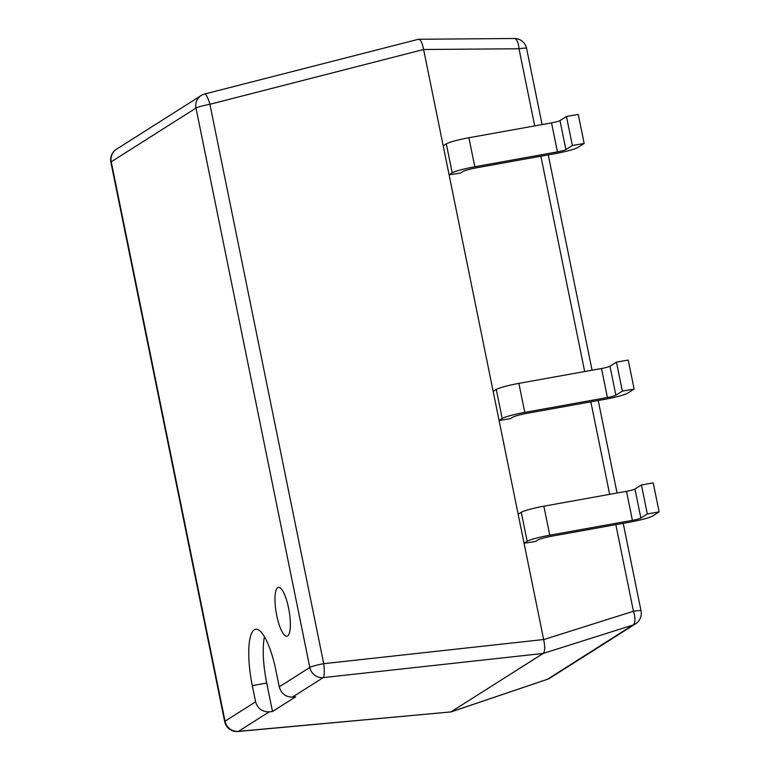 <?xml version="1.0" encoding="UTF-8"?>
<svg xmlns="http://www.w3.org/2000/svg" width="770" height="770" viewBox="0 0 770 770"><rect width="100%" height="100%" fill="white"/><g stroke="black" fill="none" stroke-linecap="round" stroke-linejoin="round"><path stroke-width="1.16" d="M287.585 635.981A24.804 6.506 -99.9 0 0 288.885 609.599A24.804 6.506 -99.9 0 0 278.538 587.356A24.804 6.506 -99.9 0 0 277.749 587.635A24.804 6.506 -99.9 0 0 276.546 614.47A24.804 6.506 -99.9 0 0 287.046 636.222A24.804 6.506 -99.9 0 0 287.585 635.981M252.31 685.647A49.617 13.003 80.1 0 1 254.292 629.793A49.617 13.003 80.1 0 1 255.871 629.234A49.617 13.003 80.1 0 1 275.958 670.651L279.25 686.84L309.81 667.465L195.994 108.06L111.236 161.796L225.052 721.201L255.602 701.826L252.31 685.647L266.709 683.029L272.503 711.499L295.651 696.821L292.475 697.11C285.689 697.071 281.271 693.645 279.25 686.84M264.466 636.742A48.568 12.734 -99.9 0 0 266.709 683.029M527.171 541.3L521.271 512.291A19.847 2.069 -11.5 0 1 543.87 506.188L549.77 535.198A19.847 2.069 168.5 0 0 527.171 541.3L524.062 543.274L535.439 541.483L537.845 539.962A12.407 1.29 -11.5 0 1 551.965 536.151L630.053 522.099A19.847 2.069 168.5 0 0 652.662 515.996L659.13 511.896L653.22 482.886L641.429 484.936L634.961 489.037L640.861 518.046L647.329 513.946L641.429 484.936M521.271 512.291L518.162 514.264L543.668 639.61C545.16 646.906 544.996 651.507 543.177 653.441L323.227 677.61A12.407 2.32 -96.3 0 0 323.727 663.682L543.649 639.524M659.13 511.896L647.329 513.946M518.162 514.264L499.075 420.458L510.452 418.678L512.859 417.147A12.407 1.29 -11.5 0 1 526.978 413.336L605.066 399.284A19.847 2.069 168.5 0 0 627.675 393.181L634.143 389.081L628.233 360.071L616.443 362.121L609.975 366.222L615.875 395.231A7.44 0.78 -11.5 0 1 607.405 397.522L524.784 412.383A19.847 2.069 168.5 0 0 502.184 418.495L499.075 420.458L493.175 391.449L496.284 389.476A19.847 2.069 -11.5 0 1 518.884 383.373L524.784 412.383M634.143 389.081L622.343 391.131L616.443 362.121M493.175 391.449L449.103 174.838L460.479 173.048L462.886 171.527A12.407 1.29 -11.5 0 1 477.005 167.706L555.093 153.663A19.847 2.069 168.5 0 0 577.702 147.551L584.17 143.451L578.26 114.441L566.47 116.491L560.002 120.592L565.902 149.611A7.44 0.78 -11.5 0 1 557.432 151.892L474.811 166.763A19.847 2.069 168.5 0 0 452.211 172.865L449.103 174.838L443.202 145.828L446.311 143.855A19.847 2.069 -11.5 0 1 468.911 137.753L474.811 166.763M584.17 143.451L572.37 145.501L566.47 116.491M418.245 39.376C420.372 38.991 422.162 42.36 423.606 49.492L209.912 104.287L323.727 663.682A12.407 1.29 -11.5 0 0 309.81 667.465A12.407 11.896 57.6 0 0 323.227 677.61L292.475 697.11M443.202 145.828L423.615 49.578M450.922 711.923L237.969 731.5A12.407 3.975 -95.2 0 0 238.469 731.346L450.922 711.923L543.148 653.451M255.602 701.826C257.652 708.621 262.195 711.961 269.221 711.855L272.503 711.499M572.37 145.501L565.902 149.611M607.405 397.522L601.505 368.512L518.884 383.373M601.505 368.512A7.44 0.78 168.5 0 0 609.975 366.222M622.343 391.131L615.875 395.231M640.861 518.046A7.44 0.78 -11.5 0 1 632.391 520.337L626.491 491.327L543.87 506.188M626.491 491.327A7.44 0.78 168.5 0 0 634.961 489.037M549.77 535.198L632.391 520.337M557.432 151.892L551.532 122.882L468.911 137.753M551.532 122.882A7.44 0.78 168.5 0 0 560.002 120.592M450.902 711.932L547.451 679.275A12.407 1.723 71.3 0 1 547.345 679.332A12.407 12.407 0 0 0 550.011 678.062A12.407 11.896 57.6 0 1 547.451 679.275L632.959 625.057L543.177 653.441M543.668 639.61L633.45 611.236A12.407 5.005 72.5 0 1 632.959 625.057A12.407 11.896 57.6 0 0 635.519 623.844L550.011 678.062M201.143 95.538A12.407 12.407 0 0 1 204.714 93.998A12.407 2.502 75.6 0 1 209.912 104.287A12.407 1.29 -11.5 0 0 195.994 108.06A12.407 11.896 57.6 0 1 201.143 95.538L116.386 149.274A12.407 11.896 57.6 0 0 111.236 161.796A12.407 1.29 -11.5 0 0 110.87 162.22L224.686 721.625A12.407 1.29 -11.5 0 1 225.052 721.201A12.407 11.896 -122.4 0 0 238.469 731.346L269.221 711.855M204.714 93.998L418.514 39.26L514.35 38.5A12.407 4.649 -90.4 0 1 519.009 48.76L423.606 49.492M502.184 418.495L496.284 389.476M452.211 172.865L446.311 143.855M635.519 623.844A12.407 12.407 0 0 0 641.035 610.899A12.407 1.29 -11.5 0 0 633.45 611.236L615.836 524.659M609.667 494.35L590.85 401.844M584.68 371.535L540.877 156.214M534.707 125.914L519.009 48.76A12.407 1.29 -11.5 0 1 526.593 48.433L542.09 124.586M224.686 721.625A12.407 12.407 0 0 0 237.969 731.5M450.719 712.029L547.345 679.332M116.386 149.274A12.407 12.407 0 0 0 110.87 162.22M548.259 154.885L592.063 370.206M598.232 400.516L617.049 493.021M623.219 523.331L641.035 610.899M526.593 48.433A12.407 12.407 0 0 0 514.35 38.5"/></g></svg>
